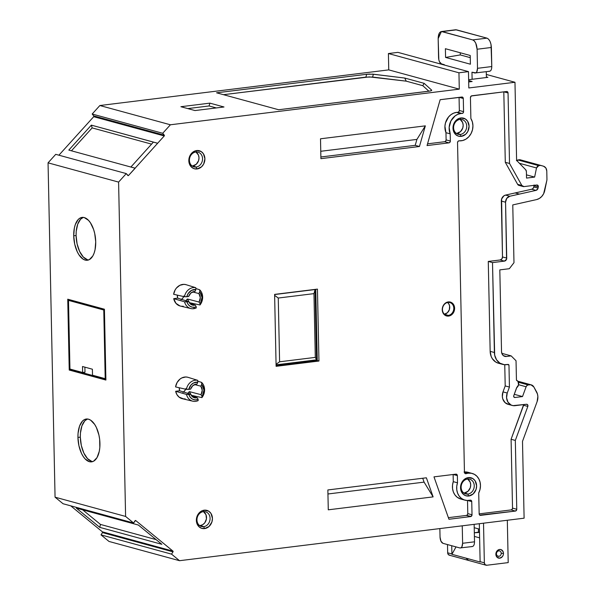 <?xml version="1.0" encoding="UTF-8"?>
<svg xmlns="http://www.w3.org/2000/svg" width="595" height="595" viewBox="0 0 595 595"><rect width="100%" height="100%" fill="white"/><g stroke="black" fill="none" stroke-linecap="round" stroke-linejoin="round"><path stroke-width="0.89" d="M464.829 473.293L466.168 473.657A13.834 11.744 -74.7 0 1 468.287 473.174L464.442 472.125L468.287 473.174A13.834 11.744 -74.7 0 1 472.214 473.449A13.834 11.744 -74.7 0 1 478.722 492.957L480.001 489.492L480.47 485.84L480.091 482.255L478.886 478.997L476.945 476.29L474.401 474.334L471.448 473.27L468.287 473.174A13.834 11.744 -74.7 0 1 478.886 478.997A13.834 11.744 -74.7 0 1 478.722 492.957L479.161 513.902A1.659 1.413 -74.7 0 0 480.619 515.359L479.6 515.002L479.161 513.902A1.659 1.413 -74.7 0 0 480.619 515.359L515.367 511.075L511.135 509.915A1.659 1.413 105.3 0 0 512.533 508.108L516.765 509.261A1.659 1.413 -74.7 0 1 515.367 511.075L511.135 509.915L479.161 513.864L511.135 509.915A1.659 1.413 105.3 0 0 512.533 508.108L512.139 509.313L511.135 509.915L479.161 513.864M472.214 473.449L467.982 472.296A13.834 11.744 105.3 0 0 464.442 471.976A13.834 11.744 105.3 0 1 470.035 473.107M189.746 303.346L195.279 305.094L189.746 303.346L195.279 305.094L196.231 306.797L196.209 307.979A10.71 9.096 -74.7 0 1 193.658 308.708A10.71 9.096 -74.7 0 0 196.209 307.979L196.231 306.797A8.992 7.631 -74.7 0 1 194.468 307.243L193.658 308.708A10.71 9.096 105.3 0 1 184.547 301.799A10.71 9.096 105.3 0 0 190.869 308.56A10.71 9.096 105.3 0 0 193.658 308.708L194.468 307.243L193.658 308.708A10.71 9.096 -74.7 0 0 196.209 307.979L196.231 306.797A8.992 7.631 -74.7 0 1 194.468 307.243L192.036 307.094L189.827 306.068L188.065 304.268L186.934 301.866L184.547 301.799A10.71 9.096 105.3 0 0 193.658 308.708M459.065 97.364L459.34 110.492L459.065 97.364L459.34 110.492L463.572 111.644A1.659 1.413 -74.7 0 1 462.025 113.467L457.793 112.314A13.834 11.744 105.3 0 0 456.521 112.388L460.753 113.541A13.834 11.744 -74.7 0 1 462.025 113.467L457.793 112.314A13.834 11.744 105.3 0 0 456.521 112.388L453.621 113.162L450.921 114.709L448.571 116.94L445.484 122.89L444.926 126.237L445.967 132.7L446.116 139.892L450.348 141.052A1.659 1.413 -74.7 0 1 448.957 142.86L444.725 141.707A1.659 1.413 105.3 0 0 446.116 139.892L445.722 141.104L444.725 141.707L427.545 143.826L444.725 141.707A1.659 1.413 105.3 0 0 446.116 139.892L450.348 141.052L450.199 133.853A13.834 11.744 -74.7 0 1 460.753 113.541A13.834 11.744 -74.7 0 1 462.025 113.467L457.793 112.314A13.834 11.744 105.3 0 0 456.521 112.388A13.834 11.744 105.3 0 0 445.967 132.7L450.199 133.853A13.834 11.744 -74.7 0 1 460.753 113.541L457.853 114.314L455.153 115.861L450.951 120.882L449.158 127.397L450.199 133.853L445.967 132.7L446.116 139.892L450.348 141.052L450.199 133.853L445.967 132.7L446.116 139.892M447.983 302.431A6.59 5.593 -74.7 0 0 442.457 309.616A6.59 5.593 -74.7 0 0 448.258 315.402A6.59 5.593 105.3 0 0 453.784 308.217A6.59 5.593 105.3 0 0 447.983 302.431L448.28 301.918A7.192 6.106 -74.7 0 1 454.617 308.24A7.192 6.106 -74.7 0 1 448.578 316.086L448.258 315.402L444.472 314.242L448.258 315.402A6.59 5.593 105.3 0 0 453.74 309.221A6.59 5.593 105.3 0 0 449.701 302.528A6.59 5.593 105.3 0 0 447.983 302.431L448.28 301.918L449.493 301.903L452.698 303.457L454.089 305.585L454.617 308.24L454.201 311.007L452.907 313.468L449.783 315.804L448.578 316.086L448.258 315.402A6.59 5.593 -74.7 0 1 446.235 315.231A6.59 5.593 -74.7 0 1 442.524 308.433A6.59 5.593 -74.7 0 1 447.983 302.431L448.28 301.918A7.192 6.106 -74.7 0 1 454.617 308.24A7.192 6.106 -74.7 0 1 448.578 316.086A7.192 6.106 -74.7 0 1 442.241 309.764A7.192 6.106 -74.7 0 1 448.28 301.918L445.923 302.751L443.952 304.536L442.658 306.998L442.241 309.764L442.769 312.42L444.16 314.554L447.366 316.101L448.578 316.086L448.258 315.402A6.59 5.593 -74.7 0 1 442.457 309.616A6.59 5.593 -74.7 0 1 447.983 302.431A6.59 5.593 105.3 0 1 453.784 308.217A6.59 5.593 105.3 0 1 448.258 315.402L444.472 314.242M198.15 400.613A10.71 9.096 -74.7 0 1 195.599 401.342A10.71 9.096 105.3 0 1 186.488 394.426A10.71 9.096 105.3 0 0 192.802 401.194A10.71 9.096 105.3 0 0 195.599 401.342A10.71 9.096 -74.7 0 0 198.15 400.613A10.71 9.096 -74.7 0 1 195.599 401.342A10.71 9.096 105.3 0 1 186.488 394.426L188.875 394.5L190.281 397.274L192.52 399.171L195.279 399.922L198.172 399.423L198.15 400.613M203.572 511.737L205.989 514.72L206.435 518.885L204.777 522.834L202.739 524.664L200.314 525.519L203.676 526.664A7.631 6.478 -74.7 0 1 201.162 526.404A7.631 6.478 -74.7 0 1 197.049 518.483A7.631 6.478 -74.7 0 1 203.364 511.633L204.204 510.183L202.642 510.555L198.574 513.582L196.893 516.78L196.357 520.38L197.042 523.831L198.849 526.597L201.497 528.271L204.591 528.598A9.349 7.936 -74.7 0 1 196.357 520.38A9.349 7.936 -74.7 0 1 204.204 510.183A9.349 7.936 -74.7 0 1 212.437 518.394A9.349 7.936 -74.7 0 1 204.591 528.598L203.676 526.664A7.631 6.478 105.3 0 0 210.042 519.39A7.631 6.478 105.3 0 0 205.178 511.7A7.631 6.478 105.3 0 0 203.364 511.633L204.204 510.183L208.704 511.179L210.98 513.448L212.437 518.394L211.902 521.994L209.024 526.493L204.591 528.598L203.676 526.664A7.631 6.478 105.3 0 0 210.08 518.342A7.631 6.478 105.3 0 0 203.364 511.633L204.204 510.183A9.349 7.936 -74.7 0 1 212.437 518.394A9.349 7.936 -74.7 0 1 204.591 528.598L203.676 526.664L200.314 525.519A7.4 6.285 105.3 0 0 206.324 519.48A7.4 6.285 105.3 0 0 203.401 511.633A7.4 6.285 105.3 0 1 206.324 519.48A7.4 6.285 105.3 0 1 200.314 525.519L199.072 525.534M196.038 152.104L198.455 155.087L198.998 157.816L198.574 160.665L196.298 164.227L192.787 165.886L196.142 167.031A7.631 6.478 -74.7 0 1 193.628 166.771A7.631 6.478 -74.7 0 1 189.515 158.85A7.631 6.478 -74.7 0 1 195.829 152.008L196.67 150.55L195.108 150.922L191.04 153.949L189.359 157.147L188.823 160.747L189.508 164.198L191.315 166.972L193.963 168.645L197.057 168.965A9.349 7.936 -74.7 0 1 188.823 160.747A9.349 7.936 -74.7 0 1 196.67 150.55A9.349 7.936 -74.7 0 1 204.903 158.761A9.349 7.936 -74.7 0 1 197.057 168.965L196.142 167.031A7.631 6.478 105.3 0 0 202.508 159.758A7.631 6.478 105.3 0 0 197.644 152.075A7.631 6.478 105.3 0 0 195.829 152.008L196.67 150.55L201.17 151.547L203.445 153.815L204.903 158.761L203.661 164.049L201.489 166.86L197.057 168.965L196.142 167.031A7.631 6.478 105.3 0 0 202.553 158.709A7.631 6.478 105.3 0 0 195.829 152.008L196.67 150.55A9.349 7.936 -74.7 0 1 204.903 158.761A9.349 7.936 -74.7 0 1 197.057 168.965L196.142 167.031L192.787 165.886A7.4 6.285 105.3 0 0 198.797 159.847A7.4 6.285 105.3 0 0 195.867 152A7.4 6.285 105.3 0 1 198.797 159.847A7.4 6.285 105.3 0 1 192.787 165.886L191.538 165.901M460.218 119.513L462.627 122.496L463.17 125.225L462.746 128.074L460.471 131.636L456.96 133.295L460.314 134.44A7.631 6.478 -74.7 0 1 457.8 134.18A7.631 6.478 -74.7 0 1 453.688 126.259A7.631 6.478 -74.7 0 1 460.002 119.416L460.842 117.959L459.281 118.331L455.212 121.358L453.531 124.563L452.996 128.156L453.68 131.607L455.487 134.381L458.135 136.054L461.229 136.374A9.349 7.936 -74.7 0 1 452.996 128.156A9.349 7.936 -74.7 0 1 460.842 117.959A9.349 7.936 -74.7 0 1 469.076 126.177A9.349 7.936 -74.7 0 1 461.229 136.374L460.314 134.44A7.631 6.478 105.3 0 0 466.681 127.166A7.631 6.478 105.3 0 0 461.817 119.483A7.631 6.478 105.3 0 0 460.002 119.416L460.842 117.959L465.342 118.963L467.618 121.224L469.076 126.177L467.834 131.458L465.662 134.269L461.229 136.374L460.314 134.44A7.631 6.478 105.3 0 0 466.725 126.118A7.631 6.478 105.3 0 0 460.002 119.416L460.842 117.959A9.349 7.936 -74.7 0 1 469.076 126.177A9.349 7.936 -74.7 0 1 461.229 136.374L460.314 134.44L456.96 133.295A7.4 6.285 105.3 0 0 462.97 127.256A7.4 6.285 105.3 0 0 460.039 119.409A7.4 6.285 105.3 0 1 462.97 127.256A7.4 6.285 105.3 0 1 456.96 133.295L455.711 133.31M467.744 479.146L470.162 482.129L470.704 484.858L470.281 487.707L468.005 491.269L464.487 492.928L467.849 494.073A7.631 6.478 -74.7 0 1 465.335 493.813A7.631 6.478 -74.7 0 1 461.222 485.892A7.631 6.478 -74.7 0 1 467.536 479.049L468.377 477.592L466.815 477.964L462.746 480.991L461.065 484.189L460.53 487.788L461.214 491.239L463.022 494.014L465.669 495.687L468.763 496.007A9.349 7.936 -74.7 0 1 460.53 487.788A9.349 7.936 -74.7 0 1 468.377 477.592A9.349 7.936 -74.7 0 1 476.61 485.803A9.349 7.936 -74.7 0 1 468.763 496.007L467.849 494.073A7.631 6.478 105.3 0 0 474.215 486.799A7.631 6.478 105.3 0 0 469.351 479.116A7.631 6.478 105.3 0 0 467.536 479.049L468.377 477.592L472.876 478.588L475.152 480.857L476.61 485.803L476.074 489.402L473.196 493.902L468.763 496.007L467.849 494.073A7.631 6.478 105.3 0 0 474.252 485.751A7.631 6.478 105.3 0 0 467.536 479.049L468.377 477.592A9.349 7.936 -74.7 0 1 476.61 485.803A9.349 7.936 -74.7 0 1 468.763 496.007L467.849 494.073L464.487 492.928A7.4 6.285 105.3 0 0 470.504 486.889A7.4 6.285 105.3 0 0 467.573 479.042A7.4 6.285 105.3 0 1 470.504 486.889A7.4 6.285 105.3 0 1 464.487 492.928L463.245 492.943M464.442 472.125L468.287 473.174A13.834 11.744 -74.7 0 0 466.168 473.657A1.659 1.413 -74.7 0 1 464.45 472.259L457.54 142.651A1.659 1.413 -74.7 0 1 459.191 140.829L462.635 140.546L465.952 139.133L468.845 136.716L471.091 133.503L472.497 129.762L472.936 125.798L472.385 121.953L470.876 118.539L470.437 97.602A1.659 1.413 -74.7 0 1 471.835 95.788L506.583 91.504A1.659 1.413 -74.7 0 1 508.041 92.961L503.906 91.831L508.041 92.961L509.521 163.461L505.289 162.301L517.628 184.338A2.767 2.35 105.3 0 0 518.929 185.387L523.161 186.547A2.767 2.35 -74.7 0 1 521.86 185.491L517.628 184.338L519.718 185.447A2.767 2.35 105.3 0 1 517.628 184.338L521.86 185.491L509.521 163.461L505.289 162.301L517.628 184.338L521.86 185.491L509.521 163.461L505.289 162.301L517.628 184.338M199.667 289.772L199.794 291.639L202.017 297.441L202.65 297.024A10.71 9.096 105.3 0 0 199.667 289.772L199.794 291.639L198.923 293.566A6.984 5.928 -74.7 0 1 199.102 302.059L187.41 298.988A6.597 5.6 -74.7 0 1 185.804 300.706L187.41 298.988L189.485 302.691L199.987 304.975A10.71 9.096 105.3 0 0 202.65 297.024A10.71 9.096 105.3 0 0 199.667 289.772L195.822 288.53L199.667 289.772L199.794 291.639L198.923 293.566L200.292 297.649L199.102 302.059L200.054 303.755L201.541 300.765L202.017 297.441L201.408 294.25L199.794 291.639L202.017 297.441L202.65 297.024A10.71 9.096 105.3 0 0 199.667 289.772M453.13 474.498L453.278 481.653L453.13 474.498L453.278 481.653L457.51 482.813L456.752 486.316L456.789 489.856L457.615 493.188L459.176 496.089L461.378 498.365L464.055 499.867L467.038 500.484L470.132 500.187A1.659 1.413 -74.7 0 1 471.746 501.615L467.655 500.499M444.413 314.19A6.456 5.474 105.3 0 0 449.478 309.288A6.456 5.474 105.3 0 0 447.604 302.498A6.456 5.474 105.3 0 1 449.478 309.288A6.456 5.474 105.3 0 1 444.413 314.19M201.608 382.406L201.735 384.266L203.959 390.075L204.591 389.658A10.71 9.096 105.3 0 0 201.608 382.406L201.735 384.266L200.865 386.192A6.984 5.928 -74.7 0 1 201.036 394.686L189.351 391.622A6.597 5.6 -74.7 0 1 187.737 393.34L189.351 391.622L191.426 395.325L201.928 397.609A10.71 9.096 105.3 0 0 204.591 389.658A10.71 9.096 105.3 0 0 201.608 382.406L197.763 381.164L201.608 382.406L201.735 384.266L200.865 386.192L202.233 390.283L201.036 394.686L201.988 396.389L203.483 393.399L203.959 390.075L203.349 386.876L201.735 384.266L203.959 390.075L204.591 389.658A10.71 9.096 105.3 0 0 201.608 382.406M83.278 217.391A21.584 10.77 -97 0 0 76.093 235.531L73.713 235.821A21.584 10.77 83 0 1 82.073 217.406A21.584 10.77 83 0 1 95.721 241.83A21.584 10.77 83 0 1 87.353 260.253A21.584 10.77 83 0 1 73.713 235.821L74.717 244.188L77.246 251.73L78.971 254.831L83.002 259.085L85.159 260.082L87.294 260.253L89.339 259.613L92.813 255.976L94.107 253.135L95.051 249.736L95.721 241.83L94.709 233.471L93.616 229.521L90.455 222.828L88.514 220.343L84.267 217.577L82.132 217.398L80.094 218.045L78.228 219.488L75.32 224.523L74.375 227.922L73.713 235.821A21.584 10.77 83 0 1 84.267 217.577A21.584 10.77 83 0 1 95.721 241.83A21.584 10.77 83 0 1 85.159 260.082A21.584 10.77 83 0 1 73.713 235.821L76.093 235.531L76.212 231.44L77.7 224.233L80.608 219.198L83.278 217.391A21.584 10.77 -97 0 0 76.093 235.531L73.713 235.821M87.502 419.006A21.584 10.77 -97 0 0 80.318 437.139L77.938 437.437A21.584 10.77 83 0 1 86.297 419.021A21.584 10.77 83 0 1 99.938 443.446A21.584 10.77 83 0 1 91.578 461.861A21.584 10.77 83 0 1 77.938 437.437L78.942 445.796L81.47 453.345L83.196 456.439L85.137 458.923L89.384 461.69L91.518 461.869L93.556 461.222L97.03 457.592L99.276 451.345L99.819 447.529L99.64 439.236L98.934 435.079L96.405 427.537L94.679 424.436L90.648 420.182L88.491 419.185L86.357 419.014L84.311 419.654L82.452 421.104L79.544 426.139L78.057 433.346L77.938 437.437A21.584 10.77 83 0 1 88.491 419.185A21.584 10.77 83 0 1 99.938 443.446A21.584 10.77 83 0 1 89.384 461.69A21.584 10.77 83 0 1 77.938 437.437L80.318 437.139L80.437 433.056L81.924 425.841L84.832 420.806L87.502 419.006A21.584 10.77 -97 0 0 80.318 437.139L77.938 437.437M135.132 168.162L157.638 143.269L153.406 142.108L130.9 167.009L135.132 168.162L157.638 143.269L153.406 142.108L130.9 167.009L135.132 168.162L157.638 143.269L153.406 142.108L130.9 167.009L135.177 168.221L128.52 175.473L127.635 175.235L128.52 175.473A0.55 0.469 -74.7 0 1 128.215 175.637L126.274 173.591L118.591 182.092L48.054 162.837L55.737 154.336L126.274 173.591L128.215 175.637A0.55 0.469 -74.7 0 0 128.52 175.473L127.925 175.562M181.579 299.374A6.456 5.474 105.3 0 0 183.714 296.57A6.456 5.474 105.3 0 1 181.579 299.374M190.422 304.038L194.431 305.265A6.984 5.928 -74.7 0 0 195.279 305.094A6.984 5.928 -74.7 0 1 194.431 305.265L191.04 304.506L188.764 301.643L186.934 301.866A8.992 7.631 105.3 0 0 194.468 307.243A8.992 7.631 -74.7 0 0 196.231 306.797L195.279 305.094A6.984 5.928 -74.7 0 1 194.431 305.265A6.984 5.928 -74.7 0 1 192.289 305.086A6.984 5.928 -74.7 0 1 188.764 301.643L177.704 298.147A6.597 5.6 -74.7 0 1 177.362 295.127L177.704 298.147L173.718 298.645L184.547 301.799L186.934 301.866A8.992 7.631 105.3 0 0 194.468 307.243M192.594 291.944L198.923 293.566A6.984 5.928 -74.7 0 1 199.102 302.059L200.054 303.755L199.987 304.975A10.71 9.096 105.3 0 0 202.65 297.024L202.017 297.441L199.987 304.975A10.71 9.096 105.3 0 0 202.65 297.024M194.141 291.52A6.984 5.928 -74.7 0 1 194.996 291.483L195.867 289.557L191.568 290.345L188.109 293.64L186.83 296.749L188.66 296.518L190.802 293.112L194.141 291.52A6.984 5.928 -74.7 0 1 194.996 291.483L195.867 289.557L195.785 287.712A10.71 9.096 105.3 0 0 184.443 296.734L188.66 296.518A6.984 5.928 -74.7 0 1 194.141 291.52A6.984 5.928 -74.7 0 1 194.996 291.483L195.867 289.557A8.992 7.631 105.3 0 0 186.83 296.749L188.66 296.518A6.984 5.928 -74.7 0 1 194.141 291.52M183.52 392.008A6.456 5.474 105.3 0 0 185.655 389.204A6.456 5.474 105.3 0 1 183.52 392.008M191.687 395.98L197.22 397.728A6.984 5.928 -74.7 0 1 196.372 397.899L192.981 397.133L190.705 394.269L188.875 394.5A8.992 7.631 105.3 0 0 198.172 399.423L197.22 397.728A6.984 5.928 -74.7 0 1 196.372 397.899A6.984 5.928 -74.7 0 1 194.23 397.713A6.984 5.928 -74.7 0 1 190.705 394.269L179.638 390.781A6.597 5.6 -74.7 0 1 179.303 387.762L179.638 390.781L175.659 391.272L186.488 394.426L188.875 394.5A8.992 7.631 105.3 0 0 198.172 399.423L197.22 397.728A6.984 5.928 -74.7 0 1 196.372 397.899L192.363 396.672M194.535 384.571L200.865 386.192A6.984 5.928 -74.7 0 1 201.036 394.686L201.988 396.389L201.928 397.609A10.71 9.096 105.3 0 0 204.591 389.658L203.959 390.075L201.928 397.609A10.71 9.096 105.3 0 0 204.591 389.658M196.082 384.147A6.984 5.928 -74.7 0 1 196.938 384.117L197.808 382.191L193.509 382.979L191.032 384.943L188.771 389.375L190.601 389.152L192.743 385.746L196.082 384.147A6.984 5.928 -74.7 0 1 196.938 384.117L197.808 382.191L197.726 380.346A10.71 9.096 105.3 0 0 186.384 389.368L190.601 389.152A6.984 5.928 -74.7 0 1 196.082 384.147A6.984 5.928 -74.7 0 1 196.938 384.117L197.808 382.191A8.992 7.631 105.3 0 0 188.771 389.375L190.601 389.152A6.984 5.928 -74.7 0 1 196.082 384.147M501.206 553.305A2.767 2.35 105.3 0 0 498.766 550.873A2.767 2.35 105.3 0 0 496.446 553.893L495.866 554.295A4.425 3.756 -74.7 0 1 499.577 549.468A4.425 3.756 -74.7 0 1 503.482 553.357L501.206 553.305A2.767 2.35 -74.7 0 1 498.885 556.318L497.39 555.916L498.885 556.318A2.767 2.35 -74.7 0 1 498.097 556.265A2.767 2.35 -74.7 0 1 496.446 553.893L495.866 554.295L497.041 557.24L499.763 558.184L502.425 556.578L503.221 555.061L503.482 553.357L501.206 553.305A2.767 2.35 105.3 0 0 499.555 550.925A2.767 2.35 105.3 0 0 498.766 550.873A2.767 2.35 105.3 0 0 496.446 553.893L495.866 554.295A4.425 3.756 -74.7 0 1 499.577 549.468A4.425 3.756 -74.7 0 1 503.482 553.357A4.425 3.756 -74.7 0 1 499.763 558.184A4.425 3.756 -74.7 0 1 495.866 554.295L496.914 551.074L499.577 549.468L501.042 549.616L503.154 551.721L503.482 553.357L501.206 553.305A2.767 2.35 -74.7 0 1 498.885 556.318A2.767 2.35 -74.7 0 1 496.446 553.893A2.767 2.35 105.3 0 1 498.766 550.873A2.767 2.35 105.3 0 1 501.206 553.305A2.767 2.35 -74.7 0 1 498.885 556.318L497.39 555.916M486.338 74.449L514.972 82.274L468.808 87.963L514.972 82.274L486.338 74.449L514.972 82.274L516.609 160.39L525.683 169.754A2.767 2.35 -74.7 0 1 526.389 171.561L525.683 169.754L516.609 160.39L514.972 82.274L516.609 160.39L525.683 169.754A2.767 2.35 -74.7 0 1 526.389 171.561L526.53 178.091L534.622 177.087L526.463 174.863L534.622 177.087L536.512 167.954L519.428 163.29L536.512 167.954L538.765 165.655L540.751 165.41L519.874 159.705L517.888 159.951L538.765 165.655L540.751 165.41L519.874 159.705L516.705 160.486L517.888 159.951L538.765 165.655L540.751 165.41L543.533 166.213C545.511 166.95 546.589 168.534 546.775 170.951L546.946 179.125A5.534 4.701 -74.7 0 1 546.812 180.553L544.745 190.526A11.067 9.394 -74.7 0 1 536.549 199.593L512.771 204.918L513.983 262.678L512.771 204.918L536.549 199.593L539.345 198.462L541.785 196.432L543.644 193.702L546.812 180.553A5.534 4.701 -74.7 0 0 546.946 179.125A5.534 4.701 -74.7 0 1 546.812 180.553L544.745 190.526A11.067 9.394 -74.7 0 1 536.549 199.593L512.771 204.918L513.983 262.678L509.335 268.709L513.983 262.678L509.335 268.709L499.815 269.885L509.335 268.709L499.815 269.885L501.533 351.623A5.534 4.701 -74.7 0 0 504.835 356.368L504.813 356.368A5.534 4.701 -74.7 0 0 506.404 356.479L503.422 355.669L506.404 356.479L504.575 356.293L503.006 355.297L501.935 353.661L501.533 351.623A5.534 4.701 -74.7 0 0 506.404 356.479L503.422 355.669M445.573 57.425L445.387 48.708L470.221 55.484L470.4 64.208L445.573 57.425L445.387 48.708L470.221 55.484L470.4 64.208L445.573 57.425L445.387 48.708L470.221 55.484L470.4 64.208L445.573 57.425L460.277 54.926L445.573 57.425L460.277 54.926L470.266 57.655M460.232 52.762L460.277 54.926M444.331 65.034L441.497 63.903C439.779 63.107 438.805 61.032 438.567 57.678L438.165 38.608L441.416 31.52L472.698 39.91C475.264 41.129 476.729 44.238 477.101 49.236L477.502 68.313C477.398 71.571 476.498 73.133 474.795 72.992L471.969 72.218L472.118 79.284L471.969 72.218L475.859 72.865L476.751 71.936L477.502 68.313C477.398 71.571 476.498 73.133 474.795 72.992L471.969 72.218L472.118 79.284M491.381 47.474L477.101 49.236L491.381 47.474C491.009 42.468 489.536 39.359 486.978 38.147L488.547 39.151L490.02 41.36L491.016 44.387L491.782 66.551C491.678 69.808 490.778 71.37 489.075 71.229C490.778 71.37 491.678 69.808 491.782 66.551L477.502 68.313L491.782 66.551L491.381 47.474L477.101 49.236L477.502 68.313L491.782 66.551L491.381 47.474C491.009 42.468 489.536 39.359 486.978 38.147L472.698 39.91C475.264 41.129 476.729 44.238 477.101 49.236L475.74 43.123L474.267 40.906L472.698 39.91L486.978 38.147L456.506 29.832L442.226 31.595L472.698 39.91L486.978 38.147L455.711 29.75L440.679 31.743L439.281 33.171L438.165 38.608C438.329 33.744 439.683 31.409 442.226 31.595L472.698 39.91M489.633 71.274L474.795 72.992M68.499 300.386L70.85 300.096L68.499 300.386L103.768 310.01L105.203 378.673L92.508 375.207L92.389 369.212L82.512 366.513L82.638 372.507L69.942 369.041L68.499 300.386L104.437 309.928L103.768 310.01L105.203 378.673L92.508 375.207L92.389 369.212L82.512 366.513L82.638 372.507L69.942 369.041L68.499 300.386L103.768 310.01L105.203 378.673L92.508 375.207L92.389 369.212L82.512 366.513L82.638 372.507L84.988 372.217L84.877 367.16L84.988 372.217L82.638 372.507L69.942 369.041L68.499 300.386L70.85 300.096L104.423 309.259M471.805 546.493C473.508 546.634 474.408 545.072 474.512 541.814L462.613 543.28C462.508 546.545 461.608 548.099 459.905 547.958L442.978 543.339C441.259 542.543 440.278 540.468 440.04 537.121L440.947 541.197L442.978 543.339C441.259 542.543 440.278 540.468 440.04 537.121L439.861 528.583M472.37 546.537L459.905 547.958L442.978 543.339L459.905 547.958L460.976 547.831L461.869 546.909L462.613 543.28L462.248 525.816L462.613 543.28C462.508 546.545 461.608 548.099 459.905 547.958M486.279 71.683L486.398 77.521M454.959 29.981L442.226 31.595M438.567 57.678L438.165 38.608L438.827 59.82L439.474 61.761L441.497 63.903C439.779 63.107 438.805 61.032 438.567 57.678M444.324 64.669L441.497 63.903L444.324 64.669M105.203 378.673L105.873 378.591M462.613 543.28L474.512 541.814L474.148 524.351L474.512 541.814L462.613 543.28L462.248 525.816M315.298 357.387L313.959 293.632L278.259 298.036L279.598 361.79L315.298 357.387L313.959 293.632L315.053 289.549L316.525 359.841L315.298 357.387L313.959 293.632L315.053 289.549L316.525 359.841L315.298 357.387L279.598 361.79L315.298 357.387L316.525 359.841L276.08 364.832M185.885 388.587L184.725 390.796L182.955 392.395M183.944 295.953L182.784 298.162L181.014 299.761M187.789 108.595L209.083 105.962L187.789 108.595L209.083 105.962L216.297 107.933L209.083 105.962L209.894 103.136L180.895 106.713L195.004 110.558L223.995 106.988L209.894 103.136L223.995 106.988L195.004 110.558L180.895 106.713L209.894 103.136L180.895 106.713L195.004 110.558L223.995 106.988L209.894 103.136L209.083 105.962L216.297 107.933M365.999 77.105L223.467 94.687L369.354 76.896L406.229 81.158L422.785 85.68L428.906 91.213L422.785 85.68L424.138 83.337L431.643 90.12L431.144 90.737M127.635 175.235L128.52 175.473L135.102 168.192L68.804 150.089L135.102 168.192L68.804 150.089L91.355 125.136L92.151 127.903L71.445 150.81L92.151 127.903L151.584 144.124M91.764 461.4L87.517 458.626L83.85 453.048L81.322 445.506L80.318 437.139A21.584 10.77 83 0 0 92.753 461.579A21.584 10.77 83 0 1 80.318 437.139M105.888 379.119L71.586 369.755L105.888 379.119L71.586 369.755L69.228 370.045L67.748 299.211L104.423 309.221L105.903 380.056L69.228 370.045L67.748 299.211L104.423 309.221L105.903 380.056L69.228 370.045L67.748 299.211L104.423 309.221L105.903 380.056L69.228 370.045L71.586 369.755L69.228 370.045M87.539 259.784L83.293 257.018L79.626 251.44L77.097 243.891L76.093 235.531A21.584 10.77 83 0 0 88.529 259.97A21.584 10.77 83 0 1 76.093 235.531M156.143 539.628L100.458 524.426L99.781 527.371L161.855 544.313L138.375 525.043L76.301 508.1L99.781 527.371L161.855 544.313L138.375 525.043L76.301 508.1L99.781 527.371L161.855 544.313L138.375 525.043L76.301 508.1L99.781 527.371L100.458 524.426L156.143 539.628L100.458 524.426L82.683 509.841M486.003 565.198A2.767 2.35 -74.7 0 0 486.784 565.25L485.089 564.662L484.352 562.818L480.12 561.665L479.325 523.712L480.12 561.665A2.767 2.35 105.3 0 0 480.143 562.015L451.932 554.309A2.767 2.35 -74.7 0 1 451.903 553.967L451.731 545.727L451.903 553.967L447.671 552.807L447.499 544.574L447.671 552.807A2.767 2.35 105.3 0 0 449.322 555.187L486.003 565.198A2.767 2.35 -74.7 0 1 484.352 562.818L480.12 561.665A2.767 2.35 105.3 0 0 480.143 562.015L466.041 558.162L468.347 560.252M507.319 520.261L508.204 562.61L507.319 520.261L508.204 562.61L486.784 565.25A2.767 2.35 -74.7 0 1 484.352 562.818L480.12 561.665A2.767 2.35 105.3 0 0 480.143 562.015L451.932 554.309L456.008 546.894L451.932 554.309A2.767 2.35 -74.7 0 1 451.903 553.967L447.671 552.807L448.37 554.614L450.006 555.247A2.767 2.35 105.3 0 1 447.671 552.807L447.499 544.574M484.352 562.818L483.519 523.198M479.622 537.85L474.401 536.422M478.41 528.851L478.484 532.109L478.41 528.851L478.484 532.109L474.319 532.815L479.503 532.391L474.319 532.815M518.067 381.581L529.669 384.749A5.534 4.701 -74.7 0 1 531.238 384.861A5.534 4.701 -74.7 0 1 533.849 386.966L530.904 384.787L528.241 384.928L518.386 382.235L528.241 384.928L526.969 385.508L526.114 386.765A2.767 2.35 -74.7 0 1 528.241 384.928L518.386 382.235M518.58 384.705L526.114 386.765L518.58 384.705L526.114 386.765L522.514 396.56L514.288 394.314L522.514 396.56L514.898 397.497A1.383 1.175 -74.7 0 1 513.775 395.697L516.601 387.717L518.543 384.891L518.037 381.536L516.445 380.22A4.15 3.525 -74.7 0 1 518.669 383.701A4.15 3.525 -74.7 0 1 516.601 387.717L516.601 387.717A4.15 3.525 -74.7 0 0 518.669 383.701A4.15 3.525 -74.7 0 0 516.445 380.22L516.036 360.756L511.164 355.892L506.404 356.479M501.823 353.341L511.164 355.892L501.823 353.341L511.164 355.892L516.036 360.756L511.164 355.892M276.073 364.274L279.598 361.79L276.073 364.274L279.598 361.79L278.259 298.036L279.598 361.79M274.63 295.373L278.259 298.036L274.63 295.373L278.259 298.036L313.959 293.632L278.259 298.036M313.959 293.632L315.053 289.549L274.607 294.54L315.053 289.549L316.525 359.841M444.331 314.197L447.388 312.747L449.374 309.645L449.612 305.934L448.734 303.748L447.172 302.186M534.065 184.993L533.812 186.956L538.044 188.109L538.297 186.153L536.869 185.008L523.95 186.599A2.767 2.35 -74.7 0 1 521.86 185.491L523.95 186.599L536.869 185.008A1.659 1.413 -74.7 0 1 538.297 186.897L534.065 185.737L533.812 186.956L538.044 188.109L538.297 186.897L534.065 185.737L533.812 186.956L538.044 188.109A2.767 2.35 -74.7 0 1 535.991 190.378L531.759 189.217A2.767 2.35 105.3 0 0 533.812 186.956L533.068 188.429L531.759 189.217L515.188 192.929L519.42 194.089A1.897 1.607 -74.7 0 1 519.39 194.096L515.158 192.936A1.897 1.607 105.3 0 0 515.188 192.929L519.42 194.089A1.897 1.607 -74.7 0 1 519.39 194.096L509.789 196.246L505.557 195.093L503.876 195.837L501.607 199.042L502.5 256.951L506.732 258.104A2.767 2.35 -74.7 0 1 504.404 261.123L500.172 259.97A2.767 2.35 105.3 0 0 502.5 256.951L501.838 258.966L500.172 259.97L488.272 261.436L490.161 351.347L491.173 356.45L492.318 358.666L495.687 362.02L498.461 363.24M540.751 165.41L543.533 166.213C545.511 166.95 546.589 168.534 546.775 170.951L545.846 167.931L543.533 166.213L519.874 159.705L516.453 160.695M468.652 80.563L472.132 81.515L468.652 80.563L472.132 81.515L468.681 81.946M486.383 76.919L487.907 77.335L486.383 76.919L487.907 77.335L468.629 79.715M223.467 94.687L365.88 77.119L366.691 74.286L216.573 92.805L278.646 109.748L430.155 91.005M365.88 77.119L366.691 74.286L368.372 74.13L366.691 74.286L365.88 77.119L372.582 77.045L373.385 74.211L404.764 78.049L406.229 81.158L422.785 85.68L424.138 83.337L404.764 78.049L406.229 81.158L422.785 85.68L424.138 83.337L431.643 90.12L431.516 90.559L431.643 90.12C431.963 90.552 431.003 90.923 428.757 91.228L278.646 109.748L428.757 91.228M366.691 74.286L216.573 92.805L366.691 74.286L373.385 74.211L372.582 77.045L406.229 81.158L372.582 77.045L373.385 74.211L371.89 74.092L404.764 78.049L406.229 81.158M370.157 74.063L368.372 74.13L370.157 74.063M468.466 71.623L458.946 72.791L459.288 89.138L170.401 124.779L162.718 133.28L92.18 114.024L93.757 115.921L164.287 135.177L162.718 133.28L92.18 114.024L93.757 115.921L164.287 135.177A0.55 0.469 -74.7 0 1 164.25 135.95L93.713 116.694A0.55 0.469 105.3 0 0 93.757 115.921L164.287 135.177L162.718 133.28L92.18 114.024L99.863 105.523L388.751 69.883L388.409 53.535L397.929 52.367L468.466 71.623L397.929 52.367L388.409 53.535L458.946 72.791L468.466 71.623L397.929 52.367L388.409 53.535L458.946 72.791L459.288 89.138L388.751 69.883L388.409 53.535L458.946 72.791L468.466 71.623L468.808 87.963L468.466 71.623L468.808 87.963L514.972 82.274M157.638 143.269L91.355 125.136L92.151 127.903L71.445 150.81M126.274 173.591L118.591 182.092L125.597 516.43L133.592 522.998L135.578 520.491A0.55 0.469 -74.7 0 0 135.08 520.722L133.592 522.998L63.055 503.742L55.06 497.175L48.054 162.837L55.737 154.336L126.274 173.591L118.591 182.092L48.054 162.837L55.737 154.336L126.274 173.591L127.843 175.488M102.407 531.841A0.55 0.469 105.3 0 1 102.481 532.599A0.55 0.469 105.3 0 0 102.407 531.841L172.944 551.096A0.55 0.469 -74.7 0 1 173.019 551.855L102.481 532.599L101.001 534.875L171.531 554.131L173.019 551.855L102.481 532.599L101.001 534.875L171.531 554.131L179.526 560.698L108.997 541.443L101.001 534.875L171.531 554.131L173.019 551.855L102.481 532.599L102.407 531.841L70.716 505.832L102.407 531.841L172.944 551.096L173.019 551.855A0.55 0.469 -74.7 0 0 172.944 551.096L135.749 520.573L172.944 551.096L102.407 531.841L70.716 505.832M118.591 182.092L125.597 516.43L55.06 497.175L48.054 162.837L118.591 182.092L125.597 516.43L133.592 522.998L135.08 520.722A0.55 0.469 -74.7 0 1 135.749 520.573L135.593 520.491A0.55 0.469 -74.7 0 1 135.749 520.573L135.422 520.484M479.436 529.134L474.215 527.706M173.019 551.855L171.531 554.131L179.526 560.698L524.106 518.186L522.499 441.364L537.092 401.699A11.067 9.394 -74.7 0 0 536.497 391.688L533.849 386.966L536.497 391.688A11.067 9.394 -74.7 0 1 537.092 401.699L537.865 396.508L537.441 393.979L533.849 386.966A5.534 4.701 -74.7 0 0 529.669 384.749L528.241 384.928L529.669 384.749M458.946 72.791L459.288 89.138L170.401 124.779L162.718 133.28L164.287 135.177L164.25 135.95L93.713 116.694L58.905 155.198L93.713 116.694L93.757 115.921L92.18 114.024L99.863 105.523L388.751 69.883L388.409 53.535M439.281 63.65L440.724 63.472M276.102 365.65L317.261 360.57L318.95 361.031L276.11 366.319L274.607 294.391L317.447 289.103L318.95 361.031L276.11 366.319L274.607 294.391L317.447 289.103L318.95 361.031L276.11 366.319L274.607 294.391L317.447 289.103L318.95 361.031L317.261 360.57L276.102 365.65L317.261 360.57L315.767 289.311M464.487 492.928A7.4 6.285 -74.7 0 1 463.765 492.972A7.4 6.285 -74.7 0 0 464.487 492.928L467.849 494.073A7.631 6.478 -74.7 0 1 461.132 487.372A7.631 6.478 -74.7 0 1 467.536 479.049A7.631 6.478 105.3 0 1 474.252 485.751A7.631 6.478 105.3 0 1 467.849 494.073A7.631 6.478 -74.7 0 1 461.132 487.372A7.631 6.478 -74.7 0 1 467.536 479.049M456.96 133.295A7.4 6.285 -74.7 0 1 456.239 133.34A7.4 6.285 -74.7 0 0 456.96 133.295L460.314 134.44A7.631 6.478 -74.7 0 1 453.598 127.739A7.631 6.478 -74.7 0 1 460.002 119.416A7.631 6.478 105.3 0 1 466.725 126.118A7.631 6.478 105.3 0 1 460.314 134.44A7.631 6.478 -74.7 0 1 453.598 127.739A7.631 6.478 -74.7 0 1 460.002 119.416M192.787 165.886A7.4 6.285 -74.7 0 1 192.059 165.931A7.4 6.285 -74.7 0 0 192.787 165.886L196.142 167.031A7.631 6.478 -74.7 0 1 189.426 160.33A7.631 6.478 -74.7 0 1 195.829 152.008A7.631 6.478 105.3 0 1 202.553 158.709A7.631 6.478 105.3 0 1 196.142 167.031A7.631 6.478 -74.7 0 1 189.426 160.33A7.631 6.478 -74.7 0 1 195.829 152.008M200.314 525.519A7.4 6.285 -74.7 0 1 199.593 525.563A7.4 6.285 -74.7 0 0 200.314 525.519L203.676 526.664A7.631 6.478 -74.7 0 1 196.96 519.956A7.631 6.478 -74.7 0 1 203.364 511.633A7.631 6.478 105.3 0 1 210.08 518.342A7.631 6.478 105.3 0 1 203.676 526.664A7.631 6.478 -74.7 0 1 196.96 519.956A7.631 6.478 -74.7 0 1 203.364 511.633M188.771 389.375L186.384 389.368L175.57 386.914A11.067 9.394 105.3 0 1 187.737 377.237L197.726 380.346A10.71 9.096 105.3 0 0 186.384 389.368L188.771 389.375A8.992 7.631 105.3 0 1 197.808 382.191L197.726 380.346A10.71 9.096 105.3 0 0 186.384 389.368L175.57 386.914L177.079 382.526L179.98 379.097L181.802 377.937L185.766 376.985L187.737 377.237L197.726 380.346L197.808 382.191M187.737 393.34A6.597 5.6 -74.7 0 0 189.351 391.622L201.036 394.686L189.351 391.622L191.426 395.325L201.928 397.609L203.959 390.075M196.372 397.899A6.984 5.928 -74.7 0 1 190.705 394.269L186.488 394.426L175.659 391.272A11.067 9.394 105.3 0 0 182.278 398.687L192.802 401.194M188.875 394.5L190.705 394.269L179.638 390.781L175.659 391.272L186.488 394.426M448.957 142.86L427.046 145.567L448.957 142.86L444.725 141.707L448.957 142.86A1.659 1.413 -74.7 0 0 450.348 141.052L449.954 142.257L448.957 142.86L427.046 145.567L440.151 99.7L461.839 97.022A1.659 1.413 -74.7 0 1 463.297 98.48L459.162 97.349M457.793 112.314A1.659 1.413 -74.7 0 0 459.34 110.492L458.894 111.763L457.793 112.314A1.659 1.413 -74.7 0 0 459.34 110.492L463.572 111.644L463.297 98.48L462.389 97.082L440.151 99.7L427.046 145.567L440.151 99.7L461.839 97.022A1.659 1.413 -74.7 0 1 463.297 98.48L463.572 111.644L463.126 112.916L462.025 113.467A13.834 11.744 -74.7 0 0 460.753 113.541L456.521 112.388L460.753 113.541M422.718 478.254L424.086 482.129L422.718 478.254L424.086 482.129L327.942 493.984L424.086 482.129L433.115 496.885L426.384 477.8L327.86 489.953L328.276 509.818L433.115 496.885L328.276 509.818L327.86 489.953L426.384 477.8L433.115 496.885L426.384 477.8L327.86 489.953L328.276 509.818L433.115 496.885L424.086 482.129L327.942 493.984M320.764 151.279L416.909 139.416L320.764 151.279L416.909 139.416L415.213 145.344L320.884 156.983L415.213 145.344L419.445 146.504L425.343 125.857L416.909 139.416L415.213 145.344L419.445 146.504L320.913 158.657L320.504 138.791L425.343 125.857L416.909 139.416L415.213 145.344L320.884 156.983M467.514 500.499L467.789 513.626L467.514 500.499L467.789 513.626L472.021 514.779A1.659 1.413 -74.7 0 1 470.623 516.594L466.391 515.434A1.659 1.413 105.3 0 0 467.789 513.626L472.021 514.779L471.746 501.615L471.299 500.514L470.281 500.157A1.659 1.413 -74.7 0 1 471.746 501.615L472.021 514.779L471.166 516.401L466.391 515.434L448.377 517.657L466.391 515.434A1.659 1.413 105.3 0 0 467.789 513.626L467.395 514.831L466.391 515.434L448.377 517.657M467.789 513.626L472.021 514.779A1.659 1.413 -74.7 0 1 470.623 516.594L448.942 519.264L433.986 476.863L448.942 519.264L470.623 516.594L448.942 519.264L433.986 476.863L455.896 474.156A1.659 1.413 -74.7 0 1 457.362 475.613L453.226 474.49M462.873 499.331A13.834 11.744 105.3 0 1 453.278 481.653L457.51 482.813A13.834 11.744 -74.7 0 0 470.132 500.187A1.659 1.413 -74.7 0 1 470.281 500.157A1.659 1.413 -74.7 0 0 470.132 500.187A13.834 11.744 -74.7 0 1 464.926 500.15L460.694 498.989A13.834 11.744 105.3 0 1 453.278 481.653L452.52 485.163L452.557 488.696L453.383 492.028L454.944 494.936L457.146 497.212L460.775 499.012M186.83 296.749L184.443 296.734L173.628 294.28A11.067 9.394 105.3 0 1 185.796 284.603L195.785 287.712A10.71 9.096 105.3 0 0 184.443 296.734L186.83 296.749A8.992 7.631 105.3 0 1 195.867 289.557L195.785 287.712A10.71 9.096 105.3 0 0 184.443 296.734L173.628 294.28L175.146 289.891L176.447 288.017L179.861 285.303L183.825 284.351L185.796 284.603L195.785 287.712L195.867 289.557M185.804 300.706A6.597 5.6 -74.7 0 0 187.41 298.988L199.102 302.059L187.41 298.988L189.485 302.691L199.987 304.975L202.017 297.441M194.431 305.265A6.984 5.928 -74.7 0 1 188.764 301.643L184.547 301.799L173.718 298.645A11.067 9.394 105.3 0 0 180.337 306.053L190.869 308.56M186.934 301.866L188.764 301.643L177.704 298.147L173.718 298.645L184.547 301.799M538.044 188.109A2.767 2.35 -74.7 0 1 535.991 190.378L537.768 188.905L538.297 186.897A1.659 1.413 -74.7 0 0 536.869 185.008L523.95 186.599A2.767 2.35 -74.7 0 1 523.161 186.547M534.065 185.737A1.659 1.413 105.3 0 0 534.102 185.35A1.659 1.413 105.3 0 1 534.065 185.737L538.297 186.897M533.812 186.956A2.767 2.35 105.3 0 1 531.759 189.217L515.188 192.929A1.897 1.607 105.3 0 1 515.158 192.936L505.557 195.093A5.534 4.701 105.3 0 0 501.325 201.05L505.557 202.211A5.534 4.701 -74.7 0 1 509.789 196.246L519.39 194.096L515.158 192.936A1.897 1.607 105.3 0 0 515.188 192.929L519.42 194.089L535.991 190.378L531.759 189.217L535.991 190.378L519.42 194.089A1.897 1.607 -74.7 0 1 519.39 194.096L515.158 192.936L505.557 195.093A5.534 4.701 105.3 0 0 501.325 201.05L505.557 202.211L506.568 259.175L504.404 261.123L500.172 259.97L488.272 261.436L492.504 262.588L504.404 261.123L500.172 259.97L488.272 261.436L492.504 262.588L494.676 355.126L496.557 359.819L499.919 363.173L504.248 364.675L508.375 364.43L508.97 365.025L507.297 364.564L508.97 365.025L509.432 387.07L505.2 385.917L503.006 391.882L502.336 396.627L502.782 398.925L505.088 402.644L508.762 404.474M502.649 364.378A13.834 11.744 -74.7 0 1 494.393 352.5L490.161 351.347A13.834 11.744 105.3 0 0 498.417 363.225L502.649 364.378A13.834 11.744 -74.7 0 0 506.576 364.653L508.375 364.43L508.97 365.025L509.432 387.07L507.238 393.035L506.568 397.787L507.952 402.123L511.038 404.994L512.994 405.626L526.486 404.265A1.659 1.413 -74.7 0 1 527.832 406.43L523.6 405.277A1.659 1.413 105.3 0 0 523.719 404.607A1.659 1.413 105.3 0 1 523.6 405.277L511.09 439.274L512.533 508.108L516.765 509.261L516.668 509.9L515.367 511.075L479.726 515.114M500.172 259.97A2.767 2.35 105.3 0 0 502.5 256.951L501.325 201.05L502.5 256.951L506.732 258.104A2.767 2.35 -74.7 0 1 504.404 261.123L492.504 262.588L494.393 352.5L490.161 351.347L488.272 261.436L492.504 262.588L494.393 352.5A13.834 11.744 -74.7 0 0 506.576 364.653L508.375 364.43L508.97 365.025L509.432 387.07L505.2 385.917L504.753 364.72L505.2 385.917L503.006 391.882A9.684 8.226 105.3 0 0 508.085 404.325L512.317 405.478A9.684 8.226 -74.7 0 1 507.238 393.035L503.006 391.882A9.684 8.226 105.3 0 0 510.294 404.563M523.712 404.459L511.09 439.274L512.533 508.108L516.765 509.261A1.659 1.413 -74.7 0 1 515.367 511.075L511.135 509.915M468.064 472.318L464.055 472.021M503.809 91.846L505.289 162.301M459.288 89.138L170.401 124.779L99.863 105.523L388.751 69.883L459.288 89.138L388.751 69.883M216.573 92.805L278.646 109.748L216.573 92.805M430.17 91.005L431.68 90.418M424.138 83.337L404.764 78.049L424.138 83.337L431.643 90.12L431.516 90.559M99.863 105.523L170.401 124.779L99.863 105.523L92.18 114.024M91.355 125.136L68.804 150.089L91.355 125.136L157.66 143.239L164.25 135.95L157.66 143.239L91.355 125.136L92.151 127.903M133.592 522.998L63.055 503.742L55.06 497.175L125.597 516.43L133.592 522.998L63.055 503.742L55.06 497.175L48.054 162.837M171.531 554.131L179.526 560.698L108.997 541.443L101.001 534.875L102.481 532.599M464.926 500.15A13.834 11.744 -74.7 0 1 457.51 482.813L457.362 475.613L456.915 474.512L455.896 474.156A1.659 1.413 -74.7 0 1 457.362 475.613L457.51 482.813L457.362 475.613M519.39 194.096L509.789 196.246L505.557 195.093L515.158 192.936M505.2 385.917L509.432 387.07L507.238 393.035L503.006 391.882L505.2 385.917L504.753 364.72M509.432 387.07L507.238 393.035A9.684 8.226 -74.7 0 0 515.069 405.671L526.486 404.265L515.069 405.671A9.684 8.226 -74.7 0 1 512.317 405.478M527.832 406.43L515.322 440.426L527.832 406.43L523.6 405.277L527.832 406.43A1.659 1.413 -74.7 0 0 526.486 404.265L527.706 404.868L527.832 406.43L515.322 440.426L511.09 439.274L512.533 508.108M511.09 439.274L515.322 440.426L516.765 509.261L515.322 440.426L511.09 439.274L523.6 405.277M508.041 92.961A1.659 1.413 -74.7 0 0 506.583 91.504L471.835 95.788A1.659 1.413 -74.7 0 0 470.437 97.602L470.876 118.539A13.834 11.744 -74.7 0 1 471.091 133.503A13.834 11.744 -74.7 0 1 459.191 140.829A1.659 1.413 -74.7 0 0 458.938 140.837A1.659 1.413 -74.7 0 1 459.191 140.829A13.834 11.744 -74.7 0 0 471.091 133.503A13.834 11.744 -74.7 0 0 470.876 118.539L470.437 97.602L471.292 95.981L506.583 91.504L507.602 91.853L508.041 92.961L509.521 163.461L508.041 92.961L503.906 91.831M546.775 170.951L546.946 179.125L546.775 170.951M538.765 165.655L537.33 166.392L536.512 167.954L538.765 165.655L517.888 159.951M526.463 174.863L534.622 177.087L526.53 178.091L526.389 171.561L526.53 178.091L534.622 177.087L536.512 167.954L519.428 163.29M179.526 560.698L524.106 518.186L522.499 441.364L537.092 401.699L522.499 441.364L524.106 518.186L179.526 560.698L108.997 541.443L101.001 534.875M528.241 384.928A2.767 2.35 -74.7 0 0 526.114 386.765L522.514 396.56L514.898 397.497L513.879 396.991L513.775 395.697L516.609 387.999L513.775 395.697A1.383 1.175 -74.7 0 0 514.898 397.497L514.154 397.296M516.445 380.22L516.036 360.756L516.445 380.22M457.54 142.651L457.934 141.439L458.938 140.837A1.659 1.413 -74.7 0 0 457.54 142.651L464.45 472.259L457.54 142.651M501.325 201.05L505.557 202.211A5.534 4.701 -74.7 0 1 509.789 196.246L506.732 198.373L505.557 202.211L506.732 258.104L502.5 256.951M466.168 473.657L464.985 473.449L464.45 472.259A1.659 1.413 -74.7 0 0 466.168 473.657A13.834 11.744 -74.7 0 1 468.287 473.174M180.017 305.971L175.964 303.346L173.718 298.645A11.067 9.394 105.3 0 0 183.23 306.209M433.986 476.863L455.896 474.156L433.986 476.863M415.213 145.344L419.445 146.504L320.913 158.657L320.504 138.791L425.343 125.857L416.909 139.416M419.445 146.504L425.343 125.857L320.504 138.791L320.913 158.657L419.445 146.504L425.343 125.857M183.543 398.881L179.095 397.125L176.908 394.589L175.659 391.272A11.067 9.394 105.3 0 0 185.171 398.843M534.622 177.087L536.512 167.954M477.101 49.236L477.502 68.313M486.978 38.147L456.506 29.832M104.437 309.928L103.768 310.01M82.638 372.507L84.988 372.217L84.877 367.16M474.512 541.814L474.148 524.351M498.885 556.318A2.767 2.35 -74.7 0 1 496.446 553.893M201.735 384.266L200.865 386.192M201.036 394.686L201.988 396.389M199.794 291.639L198.923 293.566M199.102 302.059L200.054 303.755M422.785 85.68L428.906 91.213M451.731 545.727L451.903 553.967L447.671 552.807M466.041 558.162L451.932 554.309A2.767 2.35 -74.7 0 1 451.903 553.967M503.482 553.357A4.425 3.756 -74.7 0 1 499.763 558.184A4.425 3.756 -74.7 0 1 495.866 554.295M479.325 523.712L480.12 561.665M456.008 546.894L451.932 554.309M274.607 294.54L315.053 289.549M197.22 397.728L198.172 399.423M190.705 394.269L179.638 390.781A6.597 5.6 -74.7 0 1 179.303 387.762M195.279 305.094L196.231 306.797M188.764 301.643L177.704 298.147A6.597 5.6 -74.7 0 1 177.362 295.127M209.083 105.962L209.894 103.136M373.385 74.211L404.764 78.049M164.287 135.177A0.55 0.469 -74.7 0 1 164.25 135.95L93.713 116.694A0.55 0.469 105.3 0 0 93.757 115.921M99.781 527.371L100.458 524.426M478.484 532.109L479.503 532.391M514.288 394.314L522.514 396.56L514.898 397.497M58.905 155.198L93.713 116.694M186.384 389.368L175.57 386.914A11.067 9.394 105.3 0 1 187.737 377.237L197.726 380.346M189.351 391.622L191.426 395.325L201.928 397.609M179.638 390.781L175.659 391.272M456.521 112.388A13.834 11.744 105.3 0 0 445.967 132.7M444.725 141.707L427.545 143.826M459.34 110.492L463.572 111.644A1.659 1.413 -74.7 0 1 462.025 113.467M470.623 516.594L466.391 515.434M184.443 296.734L173.628 294.28A11.067 9.394 105.3 0 1 185.796 284.603L195.785 287.712M187.41 298.988L189.485 302.691L199.987 304.975M177.704 298.147L173.718 298.645M508.97 365.025L507.297 364.564M488.272 261.436L490.161 351.347A13.834 11.744 105.3 0 0 500.596 363.567M531.759 189.217L515.188 192.929M170.401 124.779L162.718 133.28M135.102 168.192L128.52 175.473M164.25 135.95L157.66 143.239M125.597 516.43L55.06 497.175M135.749 520.573L172.944 551.096M526.114 386.765L522.514 396.56M318.95 361.031L317.261 360.57M468.763 496.007A9.349 7.936 -74.7 0 1 460.53 487.788A9.349 7.936 -74.7 0 1 468.377 477.592M461.229 136.374A9.349 7.936 -74.7 0 1 452.996 128.156A9.349 7.936 -74.7 0 1 460.842 117.959M197.057 168.965A9.349 7.936 -74.7 0 1 188.823 160.747A9.349 7.936 -74.7 0 1 196.67 150.55M204.591 528.598A9.349 7.936 -74.7 0 1 196.357 520.38A9.349 7.936 -74.7 0 1 204.204 510.183M448.578 316.086A7.192 6.106 -74.7 0 1 442.241 309.764A7.192 6.106 -74.7 0 1 448.28 301.918M450.348 141.052L450.199 133.853M463.572 111.644L463.297 98.48M424.086 482.129L433.115 496.885M472.021 514.779L471.746 501.615M453.278 481.653L457.51 482.813M521.86 185.491L509.521 163.461M535.991 190.378L519.42 194.089M509.789 196.246L505.557 195.093M505.557 202.211L506.732 258.104M492.504 262.588L504.404 261.123M494.393 352.5L490.161 351.347M507.238 393.035L503.006 391.882M515.322 440.426L516.765 509.261M515.367 511.075L480.619 515.359M455.658 29.765L441.378 31.528M531.209 384.853L517.776 381.187"/></g></svg>
